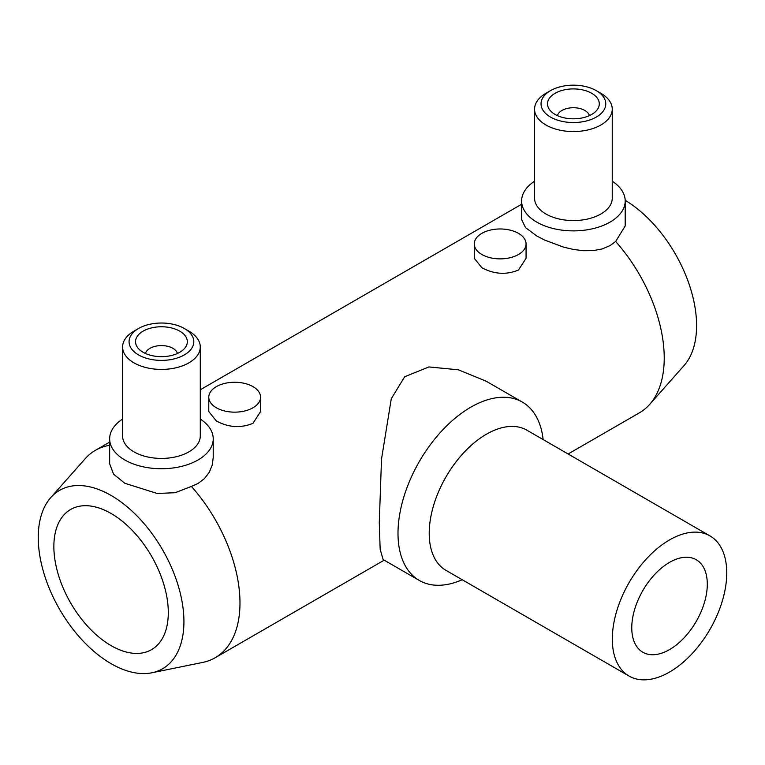 <?xml version="1.0" encoding="UTF-8"?>
<svg xmlns="http://www.w3.org/2000/svg" width="765" height="765" viewBox="0 0 765 765"><rect width="100%" height="100%" fill="white"/><g stroke="black" fill="none" stroke-linecap="round" stroke-linejoin="round"><path stroke-width="1.15" d="M183.925 621.61A103.007 59.469 60 0 1 151.9 672.779A103.007 59.469 60 0 1 76.93 634.128A103.007 59.469 60 0 1 38.25 537.508A103.007 59.469 60 0 1 50.758 497.604A103.007 59.469 60 0 1 132.431 511.469A103.007 59.469 60 0 1 183.925 621.61M122.601 419.057A51.791 29.902 0 0 0 109.653 438.833A51.791 29.902 0 0 0 124.819 459.975A51.791 29.902 0 0 0 181.257 466.459A51.791 29.902 0 0 0 213.225 438.833L213.225 457.394L212.278 464.91L209.333 472.206L204.475 478.565L198.059 483.461L191.403 486.425A119.761 69.146 60 0 1 239.981 602.925A119.761 69.146 60 0 1 215.175 657.747A119.761 69.146 60 0 1 202.754 662.414L151.9 672.779M709.987 535.911L526.894 430.198A80.918 46.722 120 0 0 464.537 451.876A80.918 46.722 120 0 0 429.213 533.31A80.918 46.722 120 0 0 445.976 570.355L629.069 676.069A80.918 46.722 120 0 0 691.426 654.381A80.918 46.722 120 0 0 726.75 572.956A80.918 46.722 120 0 0 709.987 535.911A80.918 46.722 120 0 0 647.639 557.589A80.918 46.722 120 0 0 612.316 639.024A80.918 46.722 120 0 0 629.069 676.069M543.14 439.579A102.988 59.46 120 0 0 522.323 402.074A102.988 59.46 120 0 0 442.954 429.662A102.988 59.46 120 0 0 398.001 533.31A102.988 59.46 120 0 0 419.325 580.463A102.988 59.46 120 0 0 462.223 579.736M419.325 580.463L383.15 559.569L380.157 549.346L379.277 522.505L381.515 459.124L391.278 398.766L404.675 376.734L428.936 366.942L458.388 369.811L486.138 381.18L522.323 402.074M534.563 181.209A51.791 29.902 0 0 0 521.615 200.985A51.791 29.902 0 0 0 536.791 222.127A51.791 29.902 0 0 0 593.229 228.601A51.791 29.902 0 0 0 625.196 200.985L625.196 225.981L615.643 241.491A119.761 69.146 60 0 1 664.23 357.991A119.761 69.146 60 0 1 649.686 404.379A119.761 69.146 60 0 1 639.425 412.813L568.099 453.989M177.423 353.468A16.18 9.343 0 0 0 172.88 348.314A16.18 9.343 0 0 0 156.433 346.038A16.18 9.343 0 0 0 145.455 353.468M143.132 352.282A25.895 14.946 0 0 0 171.35 355.524A25.895 14.946 0 0 0 187.329 341.706A25.895 14.946 0 0 0 179.746 331.14A25.895 14.946 0 0 0 151.527 327.898A25.895 14.946 0 0 0 135.539 341.706A25.895 14.946 0 0 0 143.132 352.282M188.898 331.14L184.327 328.491A32.369 18.685 0 0 0 138.551 328.491A32.369 18.685 0 0 0 138.551 354.922A32.369 18.685 0 0 0 184.327 354.922A32.369 18.685 0 0 0 184.327 328.491L188.898 331.14A38.843 22.424 0 0 1 200.277 346.994L200.277 436.002A38.843 22.424 0 0 1 176.304 456.715A38.843 22.424 0 0 1 133.971 451.857A38.843 22.424 0 0 1 122.601 436.002L122.601 346.994A38.843 22.424 0 0 0 133.971 362.849A38.843 22.424 0 0 0 176.304 367.707A38.843 22.424 0 0 0 200.277 346.994M138.551 328.491L133.971 331.14A38.843 22.424 0 0 0 122.601 346.994M191.403 486.425L175.089 492.727L157.188 493.454L124.819 483.279L113.564 474.157L109.653 463.829L109.653 438.833M625.177 200.306A103.007 59.469 60 0 1 696.59 325.622A103.007 59.469 60 0 1 684.082 365.527L649.686 404.379M589.394 115.62A16.18 9.343 0 0 0 584.852 110.466A16.18 9.343 0 0 0 568.395 108.19A16.18 9.343 0 0 0 557.417 115.62M555.094 114.434A25.895 14.946 0 0 0 583.312 117.676A25.895 14.946 0 0 0 599.301 103.858A25.895 14.946 0 0 0 591.718 93.292A25.895 14.946 0 0 0 563.499 90.05A25.895 14.946 0 0 0 547.51 103.858A25.895 14.946 0 0 0 555.094 114.434M600.869 93.292L596.289 90.643A32.369 18.685 0 0 0 550.523 90.643A32.369 18.685 0 0 0 550.523 117.074A32.369 18.685 0 0 0 596.289 117.074A32.369 18.685 0 0 0 596.289 90.643L600.869 93.292A38.843 22.424 0 0 1 612.249 109.146L612.249 198.154A38.843 22.424 0 0 1 588.266 218.867A38.843 22.424 0 0 1 545.942 214.009A38.843 22.424 0 0 1 534.563 198.154L534.563 109.146A38.843 22.424 0 0 0 545.942 125.001A38.843 22.424 0 0 0 588.266 129.859A38.843 22.424 0 0 0 612.249 109.146M550.523 90.643L545.942 93.292A38.843 22.424 0 0 0 534.563 109.146M615.643 241.491L610.03 245.613L602.208 248.941L593.105 250.633L583.284 250.71L573.406 249.438L563.537 247.114L544.594 240.047L536.791 236.003L525.507 227.597L521.615 219.536L521.615 200.985M526.062 243.93L526.062 258.293L518.479 270.026C506.267 275.046 494.066 274.272 481.854 267.712L474.271 258.293L474.271 243.93A25.895 14.946 180 0 1 490.26 230.112A25.895 14.946 180 0 1 518.479 233.354A25.895 14.946 180 0 1 526.062 243.93A25.895 14.946 180 0 1 510.073 257.738A25.895 14.946 180 0 1 481.854 254.496A25.895 14.946 180 0 1 474.271 243.93M260.569 397.207L260.569 411.57L252.986 423.303C240.784 428.324 228.572 427.549 216.371 420.989L208.778 411.57L208.778 397.207A25.895 14.946 180 0 1 224.767 383.399A25.895 14.946 180 0 1 252.986 386.641A25.895 14.946 180 0 1 260.569 397.207A25.895 14.946 180 0 1 244.59 411.015A25.895 14.946 180 0 1 216.371 407.774A25.895 14.946 180 0 1 208.778 397.207M168.3 612.593A80.918 46.722 60 0 1 151.547 649.638A80.918 46.722 60 0 1 89.189 627.96A80.918 46.722 60 0 1 53.866 546.526A80.918 46.722 60 0 1 70.629 509.48A80.918 46.722 60 0 1 132.986 531.159A80.918 46.722 60 0 1 168.3 612.593M707.3 584.183A53.407 30.83 -60 0 1 683.986 637.933A53.407 30.83 -60 0 1 642.83 652.239A53.407 30.83 -60 0 1 631.766 627.788A53.407 30.83 -60 0 1 655.079 574.046A53.407 30.83 -60 0 1 696.236 559.731A53.407 30.83 -60 0 1 707.3 584.183M625.196 200.985A51.791 29.902 0 0 0 612.249 181.209M200.277 389.777L519.665 205.383A119.761 69.146 60 0 1 521.615 204.322M213.225 438.833A51.791 29.902 0 0 0 200.277 419.057M50.758 497.604L85.164 458.742A119.761 69.146 60 0 1 95.424 450.317A119.761 69.146 60 0 1 109.653 445.316M384.193 560.171L215.175 657.747M109.653 442.103L95.424 450.317"/></g></svg>
